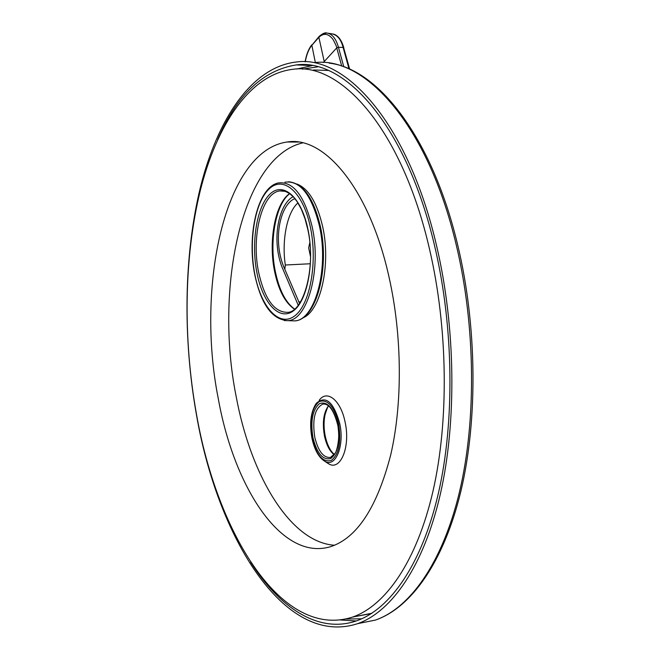 <?xml version="1.0" encoding="UTF-8"?>
<svg xmlns="http://www.w3.org/2000/svg" width="660" height="660" viewBox="0 0 660 660"><rect width="100%" height="100%" fill="white"/><g stroke="black" fill="none" stroke-linecap="round" stroke-linejoin="round"><path stroke-width="0.99" d="M310.513 256.724L308.665 247.904L309.812 242.566M293.155 196.647C279.205 203.923 271.342 237.88 281.638 266.178L298.204 305.217M299.524 303.377L284.839 269.272C272.093 241.783 279.757 204.394 294.913 198.643M328.325 33.272L332.054 33.858C337.409 35.046 341.096 39.575 343.117 47.438L349.016 68.904M341.715 66.099L336.732 47.883C336.806 46.951 335.577 44.137 333.036 39.451C328.416 33.429 323.697 32.719 318.871 37.331L311.619 45.573C308.69 49.277 306.57 54.689 305.242 61.825M323.317 62.543L336.732 47.883L338.423 47.215C335.915 38.42 332.013 33.693 326.716 33.008L323.095 33.759L319.753 36.226M297.932 202.909C286.943 212.404 281.605 240.71 285.31 265.015L310.307 263.752M285.31 265.015L284.839 269.272M300.498 301.851L298.798 301.966M436.582 245.767C408.334 123.783 345.856 55.06 296.645 61.966C251.848 66.858 217.693 118.841 200.599 186.541C183.761 255.016 182.762 337.969 196.465 414.826C217.33 536.415 283.915 647.782 357.671 623.642C391.454 611.762 423.497 566.651 440.236 494.563C456.827 422.499 455.713 326.972 436.582 245.767M250.618 562.023C279.551 607.72 318.384 634.136 356.68 620.804C390.134 609.089 421.847 564.44 438.421 493.135C454.847 421.839 453.766 327.343 434.866 246.98C406.939 126.184 345.073 58.014 296.299 64.919C262.944 70.199 236.734 95.098 217.651 139.623M328.234 70.447L313.483 69.976M355.757 616.44L371.399 613.553M429.462 248.902C402.064 129.739 341.236 62.329 293.246 69.25C249.959 74.126 216.843 124.633 200.261 190.682C183.917 257.474 182.985 338.53 196.367 413.572C216.761 532.298 281.457 640.266 352.646 617.051C385.531 605.591 416.666 561.619 432.935 491.395C449.056 421.179 448 328.111 429.462 248.902M389.103 277.423C402.212 335.849 402.649 403.615 390.695 454.979C377.099 507.301 357.126 537.842 330.8 546.612C281.548 561.808 233.887 486.923 218.188 398.161C196.012 286.737 224.623 150.513 287.232 141.999C324.027 135.556 369.526 188.372 389.103 277.423M302.725 142.882C241.601 157.138 214.393 288.478 236.148 396.396C250.561 474.713 289.806 542.33 334.554 545.251M296.917 184.008C308.443 188.512 316.998 202.612 322.591 226.314C331.394 264.866 320.339 312.106 302.453 318.021M319.184 400.331C326.873 389.194 340.791 400.158 345.064 421.954C350.774 446.886 340.362 471.677 328.35 463.642L326.98 462.742M343.794 66.817L338.448 47.306L343.117 47.438M336.757 47.965L338.423 47.215M343.777 48.188L349.693 69.201M324.225 61.553L318.871 37.331L319.135 36.416C322.616 33.511 325.141 32.381 326.716 33.008M318.846 37.348L319.069 36.481M311.767 44.797L315.348 62.584M311.635 45.548L319.003 36.556M314.366 62.659C364.468 55.869 427.804 124.096 456.258 244.975C475.538 325.454 476.512 420.131 459.55 491.651C442.447 563.194 409.835 608.107 375.466 620.07L357.728 623.634M301.422 65.117L302.882 64.697M312.163 65.596L296.769 69.036M317.856 66.841L302.371 69.127M340.346 619.979L356.202 620.969M345.898 618.997L361.663 618.816M284.905 182.201C300.028 180.155 311.528 194.708 319.407 225.852C329.356 269.164 314.68 321.098 294.418 320.875L290.846 320.76M288.502 181.756C302.932 183.1 313.533 197.868 320.298 226.066C330.041 269.041 315.95 320.727 294.418 320.875L287.587 320.644C272.068 319.531 261.154 304.334 254.842 275.072C246.7 236.132 257.227 187.605 278.132 182.977C292.999 180.964 304.31 195.418 312.064 226.33C321.865 269.313 307.494 320.851 287.587 320.644L284.303 320.562M254.941 274.873C248.465 242.566 254.38 203.47 268.653 189.412C282.802 174.85 302.882 191.301 310.315 226.891C317.963 262.3 309.928 305.11 294.517 316.033C279.197 327.5 261.22 307.321 254.941 274.873M256.988 273.1C250.99 243.284 256.501 207.207 269.668 194.378C282.719 181.096 301.108 196.391 307.89 228.987C314.878 261.426 307.585 300.647 293.444 310.819C279.411 321.486 262.796 303.047 256.988 273.1M283.049 190.864L279.914 190.913L285.318 191.367L289.468 193.462L293.576 197.093L297.19 201.745L301.405 209.393L304.986 218.683L307.758 229.251C316.313 266.31 304.021 311.083 288.247 312.328C274.642 312.832 264.792 299.59 258.687 272.588C251.039 237.006 261.797 192.695 279.914 190.913L282.843 190.839M294.451 309.169C285.244 302.932 278.652 290.483 274.675 271.821C268.191 241.411 275.005 203.626 289.6 193.561M324.555 461.159C318.599 457.223 314.391 449.567 311.941 438.174C309.317 423.456 310.745 411.873 316.214 403.425C325.594 395.043 333.407 401.626 339.661 423.184C344.825 445.846 335.453 468.427 324.555 461.159L328.35 463.642M312.073 438.034C309.325 420.263 311.652 408.144 319.069 401.659C327.393 398.722 333.911 406.015 338.605 423.53C341.451 442.183 338.976 454.517 331.163 460.523C322.74 462.577 316.379 455.078 312.073 438.034M312.939 437.563C310.373 420.973 312.543 409.662 319.473 403.631C327.245 400.925 333.308 407.723 337.673 424.042C340.329 441.408 338.019 452.892 330.751 458.51C322.897 460.449 316.965 453.469 312.939 437.563M324.299 403.961L322.748 404.126C328.738 403.26 333.663 409.951 337.524 424.198C340.799 435.996 336.683 452.438 334.942 453.453L330.487 457.438C323.416 457.982 318.178 451.201 314.754 437.093C312.147 419.339 314.812 408.35 322.748 404.126L324.2 403.961M334.108 454.682C329.637 451.135 326.42 444.881 324.464 435.946C322.179 422.746 323.515 412.698 328.465 405.801M333.506 34.064C338.184 35.533 341.616 40.111 343.802 47.792L343.819 47.867M311.718 44.864C308.534 49.046 306.331 54.697 305.093 61.817M329.15 63.137C377.553 68.459 432.11 136.9 457.784 245.363C477.007 325.52 477.947 419.702 460.928 491.056C443.776 562.378 410.933 607.819 375.466 620.07L357.671 623.642M311.586 65.497L296.299 64.919M371.869 613.255L352.646 617.051M298.271 142.065L287.232 141.999M289.765 193.669C275.847 203.643 268.851 241.618 275.426 272.002C279.394 290.45 285.788 302.791 294.599 309.037M328.688 405.991C328.185 405.735 326.964 408.639 325.042 414.703C323.68 421.278 323.738 428.373 325.215 435.98C327.137 444.675 330.157 450.829 334.29 454.443"/></g></svg>
